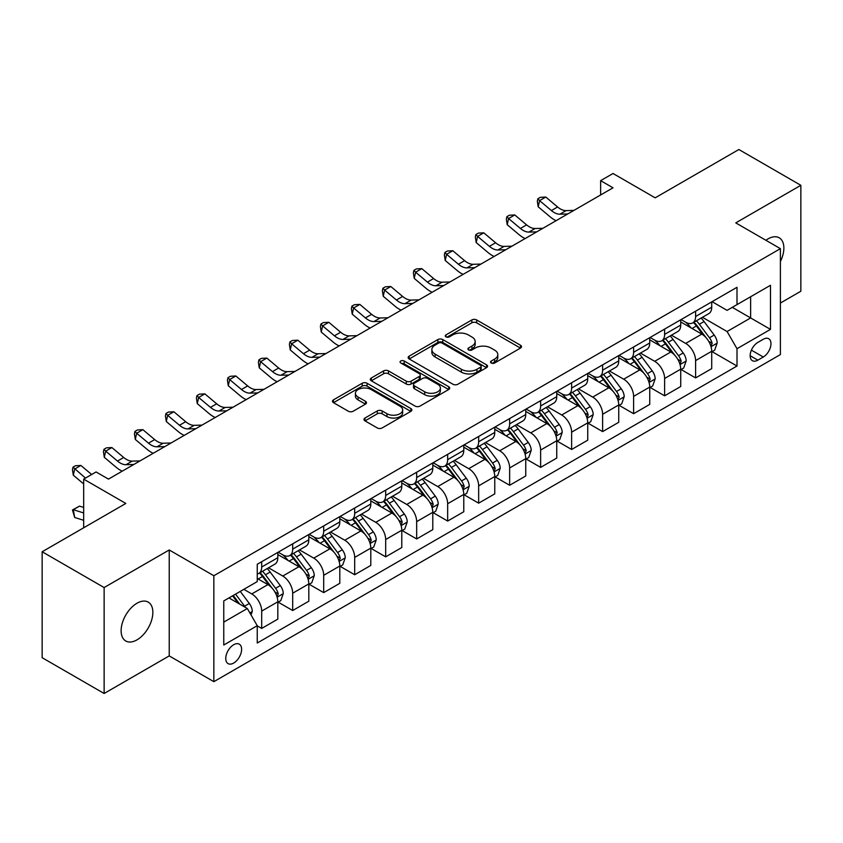 <?xml version="1.0" encoding="UTF-8"?>
<svg xmlns="http://www.w3.org/2000/svg" width="843" height="843" viewBox="0 0 843 843"><rect width="100%" height="100%" fill="white"/><g stroke="black" fill="none" stroke-linecap="round" stroke-linejoin="round"><path stroke-width="1.26" d="M491.237 362.996A2.413 1.391 0 0 0 494.651 362.996L520.51 348.064A3.446 1.992 0 0 0 521.511 346.663A3.446 1.992 0 0 0 520.51 345.251L476.695 319.961A3.446 1.992 0 0 0 471.827 319.961L445.979 334.892A2.413 1.391 0 0 0 445.273 335.872A2.413 1.391 0 0 0 445.979 336.863A2.413 1.391 0 0 0 449.382 336.863L452.723 334.924A11.012 6.354 0 0 1 468.308 334.924L471.954 337.031A11.012 6.354 0 0 1 475.178 341.531A11.012 6.354 0 0 1 471.954 346.03L468.603 347.959A2.413 1.391 0 0 0 467.907 348.939A2.413 1.391 0 0 0 468.603 349.929A2.413 1.391 0 0 0 472.017 349.929L475.357 347.99A11.012 6.354 0 0 1 490.942 347.99L494.588 350.098A11.012 6.354 0 0 1 497.813 354.597A11.012 6.354 0 0 1 494.588 359.097L491.237 361.025A2.413 1.391 0 0 0 490.531 362.005A2.413 1.391 0 0 0 491.237 362.996L491.237 361.025M136.987 639.869A22.445 12.961 120 0 0 151.645 620.1A22.445 12.961 120 0 0 148.21 602.113A22.445 12.961 120 0 0 136.987 603.23A22.445 12.961 120 0 0 122.33 622.998A22.445 12.961 120 0 0 125.765 640.986A22.445 12.961 120 0 0 136.987 639.869M780.397 261.52A22.445 12.961 120 0 0 779.217 237.8A22.445 12.961 120 0 0 767.994 238.917A22.445 12.961 120 0 0 765.908 240.287M233.68 663.062A11.222 6.481 120 0 0 241.014 653.177A11.222 6.481 120 0 0 239.296 644.178A11.222 6.481 120 0 0 233.68 644.737A11.222 6.481 120 0 0 226.356 654.632A11.222 6.481 120 0 0 228.074 663.62A11.222 6.481 120 0 0 233.68 663.062M364.987 418.033A3.446 1.992 0 0 0 363.986 419.445A3.446 1.992 0 0 0 364.987 420.847L377.285 427.949A3.446 1.992 0 0 0 382.153 427.949L410.868 411.363A3.446 1.992 0 0 0 411.879 409.961A3.446 1.992 0 0 0 410.868 408.549L367.063 383.259A3.446 1.992 0 0 0 362.195 383.259L333.48 399.845A3.446 1.992 0 0 0 332.469 401.247A3.446 1.992 0 0 0 333.48 402.648L348.317 411.226A3.446 1.992 0 0 0 353.185 411.226L365.483 404.124A3.446 1.992 0 0 0 366.484 402.722A3.446 1.992 0 0 0 365.483 401.321L358.117 397.064A9.21 5.311 0 0 1 355.419 393.312A9.21 5.311 0 0 1 361.099 388.402A9.21 5.311 0 0 1 371.141 389.55L399.972 406.2A9.21 5.311 0 0 1 402.669 409.961A9.21 5.311 0 0 1 396.99 414.872A9.21 5.311 0 0 1 386.958 413.713L382.153 410.941A3.446 1.992 0 0 0 377.285 410.941L364.987 418.033L364.987 420.847M780.397 303.048L800.85 291.235L800.85 185.302L738.868 149.517L655.18 197.831L613.03 173.5L600.637 180.655L613.03 187.81L108.473 479.119L96.081 471.954L83.678 479.119L83.678 527.781M104.132 587.55L104.132 693.483L169.222 655.907L169.222 549.973L104.132 587.55L42.15 551.765L125.828 503.45L83.678 479.119M169.222 549.973L213.848 575.737L780.397 248.653L780.397 354.576L213.848 681.671L213.848 575.737M800.85 185.302L735.77 222.879L780.397 248.653M452.976 384.25A3.446 1.992 0 0 0 457.833 384.25L486.559 367.664A3.446 1.992 0 0 0 487.56 366.262A3.446 1.992 0 0 0 486.559 364.85L442.754 339.56A3.446 1.992 0 0 0 437.886 339.56L409.161 356.146A3.446 1.992 0 0 0 408.16 357.548A3.446 1.992 0 0 0 409.161 358.949L452.976 384.25M401.732 363.512A2.413 1.391 0 0 1 404.176 363.849L448.666 389.54L419.993 406.094A3.446 1.992 0 0 1 415.125 406.094L371.32 380.804L383.607 373.765L383.607 370.899L371.32 377.991A3.446 1.992 0 0 0 370.309 379.403A3.446 1.992 0 0 0 371.32 380.804L371.32 377.991M383.607 373.765A3.446 1.992 0 0 1 388.475 373.765L388.475 370.899A3.446 1.992 0 0 0 383.607 370.899M388.475 370.899L406.242 381.152A3.446 1.992 0 0 0 411.11 381.152L419.266 376.452A3.446 1.992 0 0 0 420.267 375.04A3.446 1.992 0 0 0 419.266 373.639L400.773 362.954A2.413 1.391 0 0 1 400.067 361.974A2.413 1.391 0 0 1 401.553 360.688A2.413 1.391 0 0 1 404.176 360.994L448.708 386.705A3.446 1.992 0 0 1 449.719 388.107A3.446 1.992 0 0 1 448.708 389.519L448.708 386.705M104.132 693.483L42.15 657.698L42.15 551.765M763.284 339.265L757.836 342.416A10.875 6.28 120 0 0 750.734 351.995A10.875 6.28 120 0 0 752.399 360.699A10.875 6.28 120 0 0 757.836 360.161L763.284 357.01A10.875 6.28 120 0 0 770.386 347.432A10.875 6.28 120 0 0 768.721 338.728A10.875 6.28 120 0 0 763.284 339.265M712.082 301.689L727.087 310.35L737.003 304.618L737.003 287.294L257.241 564.294L257.241 581.607L223.764 600.933L223.764 645.021L257.241 625.696L257.241 643.019L737.003 366.031L737.003 348.707L727.087 331.531L702.43 317.295M737.003 304.618L770.481 285.292L770.481 329.381L737.003 348.707M169.222 655.907L213.848 681.671M600.637 180.655L600.637 194.965M732.293 307.337L750.639 317.937L750.639 296.747L770.481 285.292M727.087 331.531L750.639 317.937L770.481 329.381M223.764 622.123L247.326 608.52L228.969 597.929M257.241 625.843L261.699 628.425L261.699 611.101A14.025 8.093 -120 0 0 251.783 593.925L243.848 589.341M261.699 628.425L277.821 619.12L277.821 601.797A14.025 8.093 -120 0 0 267.905 584.62L257.241 578.467M278.19 602.155L292.69 610.522L292.69 593.209A14.025 8.093 -120 0 0 282.774 576.032L268.538 567.803M292.69 610.522L308.812 601.217L308.812 583.904A14.025 8.093 -120 0 0 298.896 566.728L277.821 554.557M309.181 584.262L323.691 592.629L323.691 575.316A14.025 8.093 -120 0 0 313.765 558.129L299.528 549.91M323.691 592.629L339.803 583.324L339.803 566.011A14.025 8.093 -120 0 0 329.887 548.825L308.812 536.664M340.172 566.37L354.682 574.736L354.682 557.423A14.025 8.093 -120 0 0 344.766 540.237L330.519 532.017M354.682 574.736L370.794 565.432L370.794 548.119A14.025 8.093 -120 0 0 360.878 530.932L339.803 518.772M371.173 548.477L385.673 556.844L385.673 539.531A14.025 8.093 -120 0 0 375.757 522.344L361.51 514.125M385.673 556.844L401.784 547.539L401.784 530.226A14.025 8.093 -120 0 0 391.869 513.039L370.794 500.879M402.164 530.584L416.663 538.951L416.663 521.627A14.025 8.093 -120 0 0 406.748 504.451L392.511 496.232M416.663 538.951L432.786 529.646L432.786 512.323A14.025 8.093 -120 0 0 422.859 495.147L401.784 482.986M433.154 512.681L447.654 521.058L447.654 503.735A14.025 8.093 -120 0 0 437.738 486.559L423.502 478.339M447.654 521.058L463.776 511.754L463.776 494.43A14.025 8.093 -120 0 0 453.861 477.254L432.786 465.094M464.145 494.788L478.655 503.166L478.655 485.842A14.025 8.093 -120 0 0 468.729 468.666L454.493 460.447M478.655 503.166L494.767 493.861L494.767 476.537A14.025 8.093 -120 0 0 484.851 459.361L463.776 447.19M495.136 476.896L509.646 485.273L509.646 467.949A14.025 8.093 -120 0 0 499.73 450.773L485.484 442.554M509.646 485.273L525.758 475.968L525.758 458.645A14.025 8.093 -120 0 0 515.842 441.469L494.767 429.298M526.127 459.003L540.637 467.38L540.637 450.057A14.025 8.093 -120 0 0 530.721 432.88L516.474 424.661M540.637 467.38L556.749 458.076L556.749 440.752A14.025 8.093 -120 0 0 546.833 423.576L525.758 411.405M557.128 441.11L571.628 449.488L571.628 432.164A14.025 8.093 -120 0 0 561.712 414.988L547.476 406.769M571.628 449.488L587.74 440.183L587.74 422.859A14.025 8.093 -120 0 0 577.824 405.683L556.749 393.512M588.119 423.218L602.619 431.595L602.619 414.271A14.025 8.093 -120 0 0 592.703 397.095L578.467 388.876M602.619 431.595L618.741 422.29L618.741 404.967A14.025 8.093 -120 0 0 608.815 387.791L587.74 375.62M619.11 405.325L633.609 413.702L633.609 396.379A14.025 8.093 -120 0 0 623.694 379.202L609.457 370.983M633.609 413.702L649.732 404.398L649.732 387.074A14.025 8.093 -120 0 0 639.816 369.898L618.741 357.727M650.101 387.432L664.611 395.81L664.611 378.486A14.025 8.093 -120 0 0 654.684 361.31L640.448 353.08M664.611 395.81L680.722 386.505L680.722 369.181A14.025 8.093 -120 0 0 670.807 352.005L649.732 339.834M681.091 369.54L695.601 377.917L695.601 360.593A14.025 8.093 -120 0 0 685.686 343.417L671.439 335.187M695.601 377.917L711.713 368.612L711.713 351.289A14.025 8.093 -120 0 0 701.798 334.113L680.722 321.942M681.091 319.581L685.686 322.226A14.025 8.093 -120 0 0 692.693 322.922A14.025 8.093 -120 0 0 695.601 316.504L695.601 311.204M650.101 337.474L654.684 340.119A14.025 8.093 -120 0 0 661.702 340.814A14.025 8.093 -120 0 0 664.611 334.397L664.611 329.097M619.11 355.367L623.694 358.012A14.025 8.093 -120 0 0 630.712 358.707A14.025 8.093 -120 0 0 633.609 352.29L633.609 346.989M588.119 373.259L592.703 375.904A14.025 8.093 -120 0 0 599.721 376.6A14.025 8.093 -120 0 0 602.619 370.182L602.619 364.882M557.128 391.152L561.712 393.797A14.025 8.093 -120 0 0 568.719 394.492A14.025 8.093 -120 0 0 571.628 388.075L571.628 382.775M526.127 409.045L530.721 411.69A14.025 8.093 -120 0 0 537.729 412.385A14.025 8.093 -120 0 0 540.637 405.968L540.637 400.667M495.136 426.937L499.73 429.593A14.025 8.093 -120 0 0 506.738 430.278A14.025 8.093 -120 0 0 509.646 423.86L509.646 418.56M464.145 444.83L468.729 447.485A14.025 8.093 -120 0 0 475.747 448.181A14.025 8.093 -120 0 0 478.655 441.753L478.655 436.463M433.154 462.723L437.738 465.378A14.025 8.093 -120 0 0 444.756 466.074A14.025 8.093 -120 0 0 447.654 459.646L447.654 454.356M402.164 480.615L406.748 483.271A14.025 8.093 -120 0 0 413.765 483.966A14.025 8.093 -120 0 0 416.663 477.538L416.663 472.249M371.162 498.508L375.757 501.163A14.025 8.093 -120 0 0 382.764 501.859A14.025 8.093 -120 0 0 385.673 495.431L385.673 490.141M340.172 516.411L344.766 519.056A14.025 8.093 -120 0 0 351.773 519.752A14.025 8.093 -120 0 0 354.682 513.324L354.682 508.034M309.181 534.304L313.765 536.949A14.025 8.093 -120 0 0 320.783 537.644A14.025 8.093 -120 0 0 323.691 531.227L323.691 525.927M278.19 552.197L282.774 554.842A14.025 8.093 -120 0 0 289.792 555.537A14.025 8.093 -120 0 0 292.69 549.12L292.69 543.819M712.082 351.647L737.003 366.031M692.693 322.922L708.815 313.617A14.025 8.093 -120 0 0 711.713 307.2L711.713 301.899M661.702 340.814L677.814 331.51A14.025 8.093 -120 0 0 680.722 325.092L680.722 319.792M630.712 358.707L646.823 349.402A14.025 8.093 -120 0 0 649.732 342.985L649.732 337.685M599.721 376.6L615.833 367.295A14.025 8.093 -120 0 0 618.741 360.878L618.741 355.577M568.719 394.492L584.842 385.188A14.025 8.093 -120 0 0 587.74 378.77L587.74 373.47M537.729 412.385L553.851 403.08A14.025 8.093 -120 0 0 556.749 396.663L556.749 391.363M506.738 430.278L522.85 420.973A14.025 8.093 -120 0 0 525.758 414.556L525.758 409.255M475.747 448.181L491.859 438.876A14.025 8.093 -120 0 0 494.767 432.448L494.767 427.159M444.756 466.074L460.868 456.769A14.025 8.093 -120 0 0 463.776 450.341L463.776 445.051M413.765 483.966L429.877 474.662A14.025 8.093 -120 0 0 432.786 468.234L432.786 462.944M382.764 501.859L398.887 492.554A14.025 8.093 -120 0 0 401.784 486.126L401.784 480.837M351.773 519.752L367.896 510.447A14.025 8.093 -120 0 0 370.794 504.019L370.794 498.729M320.783 537.644L336.894 528.34A14.025 8.093 -120 0 0 339.803 521.922L339.803 516.622M289.792 555.537L305.904 546.232A14.025 8.093 -120 0 0 308.812 539.815L308.812 534.515M257.241 573.999A14.025 8.093 -120 0 0 258.801 573.43L274.913 564.125A14.025 8.093 -120 0 0 277.821 557.708L277.821 552.407M258.801 573.43A14.025 8.093 -120 0 0 261.699 567.012L261.699 561.712M247.326 608.52L257.241 625.696M492.207 363.333L494.588 361.953A11.012 6.354 0 0 0 497.813 357.464L497.813 354.597M475.178 341.531L475.178 344.397A11.012 6.354 0 0 1 471.954 348.886L469.572 350.266M520.458 348.096L476.695 322.827A3.446 1.992 0 0 0 471.827 322.827L446.938 337.2M486.506 367.696L442.754 342.427A3.446 1.992 0 0 0 437.886 342.427L409.213 358.981M480.468 367.242A2.413 1.391 0 0 0 481.174 366.262A2.413 1.391 0 0 0 480.468 365.272L442.017 343.08A2.413 1.391 0 0 0 438.613 343.08L435.083 345.114A11.012 6.354 0 0 0 431.858 349.613A11.012 6.354 0 0 0 435.083 354.102L461.363 369.276A11.012 6.354 0 0 0 476.948 369.276L480.468 367.242L480.468 370.109A2.413 1.391 0 0 0 481.174 369.118L481.174 366.262M431.858 349.613L431.858 352.469A11.012 6.354 0 0 0 435.083 356.968L435.083 354.102M480.468 370.109L476.948 372.142A11.012 6.354 0 0 1 461.363 372.142L435.083 356.968M388.475 373.765L406.242 384.018A3.446 1.992 0 0 0 411.11 384.018L419.266 379.308A3.446 1.992 0 0 0 420.267 377.906L420.267 375.04M424.682 391.795A9.21 5.311 0 0 0 434.714 392.954A9.21 5.311 0 0 0 440.394 388.043A9.21 5.311 0 0 0 437.696 384.282L427.538 378.412A3.446 1.992 0 0 0 422.67 378.412L414.514 383.122A3.446 1.992 0 0 0 413.513 384.524A3.446 1.992 0 0 0 414.514 385.936L424.682 391.795L424.682 394.661A9.21 5.311 0 0 0 434.714 395.81A9.21 5.311 0 0 0 440.394 390.899L440.394 388.043M413.513 384.524L413.513 387.39A3.446 1.992 0 0 0 414.514 388.792L414.514 385.936M424.682 394.661L414.514 388.792M402.669 409.961L402.669 412.817A9.21 5.311 0 0 1 396.99 417.728A9.21 5.311 0 0 1 386.958 416.579L382.153 413.808A3.446 1.992 0 0 0 377.285 413.808L365.04 420.878M355.419 393.312L355.419 396.168A9.21 5.311 0 0 0 358.117 399.93L358.117 397.064M365.43 404.155L358.117 399.93M410.826 411.395L367.063 386.126A3.446 1.992 0 0 0 362.195 386.126L333.522 402.68M711.713 351.858L714.695 350.14L717.172 342.985A9.294 5.364 -120 0 0 714.2 335.071L704.074 321.552A26.828 15.49 -120 0 0 701.144 318.043M691.07 327.916A26.828 15.49 -120 0 0 685.58 322.163M710.87 346.167L712.156 343.375A9.294 5.364 -120 0 0 709.49 337.79L699.363 324.27A26.828 15.49 -120 0 0 696.434 320.761M693.937 322.205A22.266 12.856 60 0 1 697.593 326.357L706.171 337.801M693.462 322.479A26.828 15.49 60 0 1 696.392 325.988L703.125 334.977M567.718 213.974L559.9 214.196A17.534 10.127 60 0 1 551.396 210.56L539.573 200.623L538.203 206.809L550.015 216.735A26.302 15.185 -120 0 0 556.117 220.676M573.914 210.402L566.096 210.613A17.534 10.127 60 0 1 557.592 206.978L545.779 197.041L539.573 200.623L537.876 198.769L540.363 197.336L545.779 197.041M538.203 206.809L537.328 201.235L537.876 198.769M680.722 369.75L683.694 368.033L686.181 360.878A9.294 5.364 -120 0 0 683.209 352.964L673.083 339.444A26.828 15.49 -120 0 0 670.153 335.935M660.08 345.809A26.828 15.49 -120 0 0 654.59 340.066M679.88 364.06L681.155 361.278A9.294 5.364 -120 0 0 678.499 355.683L668.373 342.163A26.828 15.49 -120 0 0 665.443 338.654M662.946 340.098A22.266 12.856 60 0 1 666.602 344.25L675.169 355.693M662.472 340.372A26.828 15.49 60 0 1 665.39 343.881L672.124 352.869M649.732 387.643L652.703 385.925L655.18 378.77A9.294 5.364 -120 0 0 652.219 370.857L642.092 357.337A26.828 15.49 -120 0 0 639.163 353.828M629.089 363.702A26.828 15.49 -120 0 0 623.599 357.959M648.878 381.953L650.164 379.171A9.294 5.364 -120 0 0 647.508 373.575L637.382 360.056A26.828 15.49 -120 0 0 634.452 356.547M631.955 357.99A22.266 12.856 60 0 1 635.611 362.142L644.178 373.586M631.47 358.264A26.828 15.49 60 0 1 634.4 361.773L641.133 370.762M618.741 405.536L621.712 403.818L624.189 396.663A9.294 5.364 -120 0 0 621.228 388.749L611.091 375.23A26.828 15.49 -120 0 0 608.172 371.721M598.087 381.594A26.828 15.49 -120 0 0 592.597 375.852M617.887 399.845L619.173 397.064A9.294 5.364 -120 0 0 616.518 391.468L606.38 377.949A26.828 15.49 -120 0 0 603.462 374.44M600.964 375.883A22.266 12.856 60 0 1 604.621 380.035L613.188 391.479M600.479 376.157A26.828 15.49 60 0 1 603.409 379.666L610.142 388.655M536.717 231.867L528.909 232.088A17.534 10.127 60 0 1 520.405 228.453L508.582 218.516L507.212 224.702L519.025 234.628A26.302 15.185 -120 0 0 525.115 238.569M542.924 228.295L535.105 228.506A17.534 10.127 60 0 1 526.601 224.87L514.778 214.944L508.582 218.516L506.885 216.662L509.372 215.228L514.778 214.944M507.212 224.702L506.337 219.127L506.885 216.662M505.726 249.76L497.918 249.981A17.534 10.127 60 0 1 489.404 246.346L477.591 236.409L476.211 242.594L488.034 252.531A26.302 15.185 -120 0 0 494.124 256.462M511.933 246.188L504.114 246.398A17.534 10.127 60 0 1 495.61 242.763L483.787 232.837L477.591 236.409L475.895 234.554L478.371 233.121L483.787 232.837M476.211 242.594L475.347 237.02L475.895 234.554M474.735 267.652L466.927 267.874A17.534 10.127 60 0 1 458.413 264.238L446.6 254.301L445.22 260.487L457.043 270.424A26.302 15.185 -120 0 0 463.134 274.354M480.931 264.08L473.123 264.291A17.534 10.127 60 0 1 464.619 260.656L452.796 250.729L446.6 254.301L444.904 252.447L447.38 251.014L452.796 250.729M445.22 260.487L444.356 254.913L444.904 252.447M587.74 423.428L590.722 421.711L593.198 414.556A9.294 5.364 -120 0 0 590.237 406.642L580.1 393.123A26.828 15.49 -120 0 0 577.17 389.614M567.097 399.487A26.828 15.49 -120 0 0 561.607 393.744M586.897 417.738L588.182 414.956A9.294 5.364 -120 0 0 585.527 409.361L575.39 395.841A26.828 15.49 -120 0 0 572.46 392.332M569.973 393.776A22.266 12.856 60 0 1 573.619 397.928L582.197 409.371M569.489 394.05A26.828 15.49 60 0 1 572.418 397.559L579.152 406.547M443.745 285.545L435.926 285.766A17.534 10.127 60 0 1 427.422 282.131L415.61 272.194L414.229 278.38L426.042 288.317A26.302 15.185 -120 0 0 432.143 292.247M449.941 281.973L442.132 282.184A17.534 10.127 60 0 1 433.618 278.548L421.806 268.622L415.61 272.194L413.913 270.34L416.389 268.906L421.806 268.622M414.229 278.38L413.355 272.816L413.913 270.34M556.749 441.332L559.731 439.603L562.207 432.448A9.294 5.364 -120 0 0 559.236 424.535L549.109 411.015A26.828 15.49 -120 0 0 546.18 407.506M536.106 417.38A26.828 15.49 -120 0 0 530.616 411.637M555.906 435.631L557.191 432.849A9.294 5.364 -120 0 0 554.525 427.253L544.399 413.734A26.828 15.49 -120 0 0 541.469 410.225M538.972 411.669A22.266 12.856 60 0 1 542.629 415.831L551.206 427.275M538.498 411.942A26.828 15.49 60 0 1 541.427 415.451L548.161 424.44M525.758 459.224L528.73 457.507L531.216 450.341A9.294 5.364 -120 0 0 528.245 442.427L518.118 428.908A26.828 15.49 -120 0 0 515.189 425.399M505.115 435.273A26.828 15.49 -120 0 0 499.625 429.53M524.915 453.523L526.201 450.742A9.294 5.364 -120 0 0 523.535 445.146L513.408 431.627A26.828 15.49 -120 0 0 510.479 428.118M507.981 429.561A22.266 12.856 60 0 1 511.638 433.724L520.215 445.167M507.507 429.835A26.828 15.49 60 0 1 510.426 433.344L517.17 442.333M494.767 477.117L497.739 475.399L500.215 468.234A9.294 5.364 -120 0 0 497.254 460.32L487.128 446.801A26.828 15.49 -120 0 0 484.198 443.292M474.124 453.165A26.828 15.49 -120 0 0 468.634 447.422M493.924 471.427L495.199 468.634A9.294 5.364 -120 0 0 492.544 463.049L482.417 449.519A26.828 15.49 -120 0 0 479.488 446.021M476.99 447.454A22.266 12.856 60 0 1 480.647 451.616L489.214 463.06M476.516 447.738A26.828 15.49 60 0 1 479.435 451.237L486.169 460.225M463.776 495.01L466.748 493.292L469.224 486.126A9.294 5.364 -120 0 0 466.263 478.223L456.137 464.693A26.828 15.49 -120 0 0 453.207 461.195M443.133 471.058A26.828 15.49 -120 0 0 437.633 465.315M462.923 489.319L464.208 486.527A9.294 5.364 -120 0 0 461.553 480.942L451.416 467.412A26.828 15.49 -120 0 0 448.497 463.913M446 465.347A22.266 12.856 60 0 1 449.656 469.509L458.223 480.953M445.515 465.631A26.828 15.49 60 0 1 448.444 469.129L455.178 478.118M432.786 512.902L435.757 511.185L438.234 504.019A9.294 5.364 -120 0 0 435.273 496.116L425.135 482.586A26.828 15.49 -120 0 0 422.217 479.087M412.132 488.961A26.828 15.49 -120 0 0 406.642 483.208M431.932 507.212L433.218 504.42A9.294 5.364 -120 0 0 430.562 498.835L420.425 485.305A26.828 15.49 -120 0 0 417.506 481.806M415.009 483.239A22.266 12.856 60 0 1 418.655 487.402L427.232 498.845M414.524 483.524A26.828 15.49 60 0 1 417.454 487.022L424.187 496.021M412.754 303.448L404.935 303.659A17.534 10.127 60 0 1 396.431 300.024L384.619 290.087L383.238 296.272L395.051 306.209A26.302 15.185 -120 0 0 401.152 310.14M418.95 299.866L411.131 300.076A17.534 10.127 60 0 1 402.627 296.441L390.815 286.515L384.619 290.087L382.922 288.232L385.399 286.799L390.815 286.515M383.238 296.272L382.364 290.709L382.922 288.232M381.763 321.341L373.944 321.552A17.534 10.127 60 0 1 365.44 317.916L353.617 307.98L352.248 314.165L364.06 324.102A26.302 15.185 -120 0 0 370.151 328.032M387.959 317.758L380.14 317.969A17.534 10.127 60 0 1 371.637 314.334L359.824 304.407L353.617 307.98L351.921 306.125L354.408 304.692L359.824 304.407M352.248 314.165L351.373 308.601L351.921 306.125M350.762 339.234L342.953 339.444A17.534 10.127 60 0 1 334.45 335.809L322.627 325.883L321.246 332.058L333.069 341.995A26.302 15.185 -120 0 0 339.16 345.925M356.968 335.651L349.15 335.862A17.534 10.127 60 0 1 340.646 332.226L328.823 322.3L322.627 325.883L320.93 324.018L323.406 322.584L328.823 322.3M321.246 332.058L320.382 326.494L320.93 324.018M319.771 357.126L311.963 357.337A17.534 10.127 60 0 1 303.448 353.702L291.636 343.775L290.255 349.95L302.079 359.887A26.302 15.185 -120 0 0 308.169 363.818M325.967 353.544L318.159 353.765A17.534 10.127 60 0 1 309.655 350.13L297.832 340.193L291.636 343.775L289.939 341.91L292.416 340.477L297.832 340.193M290.255 349.95L289.391 344.387L289.939 341.91M288.78 375.019L280.972 375.23A17.534 10.127 60 0 1 272.458 371.594L260.645 361.668L259.265 367.854L271.088 377.78A26.302 15.185 -120 0 0 277.178 381.721M294.976 371.436L287.168 371.658A17.534 10.127 60 0 1 278.654 368.022L266.841 358.085L260.645 361.668L258.949 359.803L261.425 358.37L266.841 358.085M259.265 367.854L258.401 362.279L258.949 359.803M401.784 530.795L404.766 529.077L407.243 521.922A9.294 5.364 -120 0 0 404.282 514.009L394.145 500.479A26.828 15.49 -120 0 0 391.215 496.98M381.141 506.854A26.828 15.49 -120 0 0 375.651 501.1M400.941 525.105L402.227 522.312A9.294 5.364 -120 0 0 399.571 516.727L389.434 503.197A26.828 15.49 -120 0 0 386.505 499.699M384.008 501.142A22.266 12.856 60 0 1 387.664 505.294L396.242 516.738M383.533 501.416A26.828 15.49 60 0 1 386.463 504.915L393.196 513.914M257.789 392.912L249.971 393.123A17.534 10.127 60 0 1 241.467 389.487L229.654 379.561L228.274 385.746L240.086 395.673A26.302 15.185 -120 0 0 246.188 399.614M263.985 389.329L256.177 389.55A17.534 10.127 60 0 1 247.663 385.915L235.85 375.978L229.654 379.561L227.958 377.696L230.434 376.263L235.85 375.978M228.274 385.746L227.399 380.172L227.958 377.696M370.794 548.688L373.776 546.97L376.252 539.815A9.294 5.364 -120 0 0 373.28 531.901L363.154 518.371A26.828 15.49 -120 0 0 360.224 514.873M350.151 524.746A26.828 15.49 -120 0 0 344.661 518.993M369.951 542.997L371.236 540.205A9.294 5.364 -120 0 0 368.57 534.62L358.444 521.09A26.828 15.49 -120 0 0 355.514 517.591M353.017 519.035A22.266 12.856 60 0 1 356.673 523.187L365.251 534.631M352.543 519.309A26.828 15.49 60 0 1 355.472 522.818L362.205 531.807M226.799 410.804L218.98 411.015A17.534 10.127 60 0 1 210.476 407.38L198.653 397.453L197.283 403.639L209.096 413.565A26.302 15.185 -120 0 0 215.197 417.506M232.995 407.222L225.176 407.443A17.534 10.127 60 0 1 216.672 403.808L204.86 393.871L198.653 397.453L196.956 395.588L199.443 394.155L204.86 393.871M197.283 403.639L196.408 398.065L196.956 395.588M339.803 566.58L342.774 564.863L345.261 557.708A9.294 5.364 -120 0 0 342.29 549.794L332.163 536.264A26.828 15.49 -120 0 0 329.234 532.765M319.16 542.639A26.828 15.49 -120 0 0 313.67 536.886M338.96 560.89L340.245 558.098A9.294 5.364 -120 0 0 337.579 552.513L327.453 538.993A26.828 15.49 -120 0 0 324.523 535.484M322.026 536.928A22.266 12.856 60 0 1 325.683 541.08L334.26 552.523M321.552 537.202A26.828 15.49 60 0 1 324.471 540.711L331.215 549.699M195.808 428.697L187.989 428.908A17.534 10.127 60 0 1 179.485 425.272L167.662 415.346L166.292 421.532L178.105 431.458A26.302 15.185 -120 0 0 184.196 435.399M202.004 425.114L194.185 425.336A17.534 10.127 60 0 1 185.681 421.7L173.869 411.763L167.662 415.346L165.966 413.481L168.452 412.058L173.869 411.763M166.292 421.532L165.418 415.957L165.966 413.481M308.812 584.473L311.784 582.755L314.26 575.6A9.294 5.364 -120 0 0 311.299 567.687L301.172 554.167A26.828 15.49 -120 0 0 298.243 550.658M288.169 560.532A26.828 15.49 -120 0 0 282.679 554.778M307.969 578.783L309.244 575.99A9.294 5.364 -120 0 0 306.589 570.405L296.462 556.886A26.828 15.49 -120 0 0 293.533 553.377M291.035 554.82A22.266 12.856 60 0 1 294.692 558.972L303.259 570.416M290.55 555.094A26.828 15.49 60 0 1 293.48 558.603L300.213 567.592M164.806 446.59L156.998 446.801A17.534 10.127 60 0 1 148.494 443.176L136.671 433.239L135.291 439.424L147.114 449.351A26.302 15.185 -120 0 0 153.205 453.292M171.013 443.007L163.194 443.228A17.534 10.127 60 0 1 154.691 439.593L142.867 429.656L136.671 433.239L134.975 431.374L137.451 429.951L142.867 429.656M135.291 439.424L134.427 433.85L134.975 431.374M277.821 602.366L280.793 600.648L283.269 593.493A9.294 5.364 -120 0 0 280.308 585.579L270.171 572.06A26.828 15.49 -120 0 0 267.252 568.551M276.968 596.675L278.253 593.883A9.294 5.364 -120 0 0 275.598 588.298L265.461 574.778A26.828 15.49 -120 0 0 262.542 571.269M260.044 572.713A22.266 12.856 60 0 1 263.701 576.865L272.268 588.309M259.56 572.987A26.828 15.49 60 0 1 262.489 576.496L269.223 585.485M133.816 464.482L126.007 464.704A17.534 10.127 60 0 1 117.493 461.068L105.681 451.131L104.3 457.317L116.123 467.243A26.302 15.185 -120 0 0 122.214 471.184M140.012 460.91L132.203 461.121A17.534 10.127 60 0 1 123.7 457.486L111.877 447.549L105.681 451.131L103.984 449.277L106.46 447.844L111.877 447.549M104.3 457.317L103.436 451.743L103.984 449.277M251.045 614.968L252.278 611.386A9.294 5.364 -120 0 0 249.317 603.472L240.276 591.407M245.45 607.445A9.294 5.364 -120 0 0 244.607 606.191L235.566 594.125M233.237 595.464L239.728 604.136M232.584 595.843L238.095 603.198M83.678 520.3L74.69 517.476L72.445 509.973L79.505 506.127L83.678 507.433M79.505 506.127L73.309 509.699L83.678 512.955M72.445 509.973L73.309 509.699L74.69 517.476M91.666 474.504L80.886 465.452L74.69 469.024L73.309 475.21L83.678 483.924M85.47 478.086L72.993 467.17L75.47 465.736L80.886 465.452M73.309 475.21L72.445 469.635L72.993 467.17M109.021 478.803L107.978 478.824M251.783 593.925L267.905 584.62M282.774 576.032L298.896 566.728M313.765 558.129L329.887 548.825M344.766 540.237L360.878 530.932M375.757 522.344L391.869 513.039M406.748 504.451L422.859 495.147M437.738 486.559L453.861 477.254M468.729 468.666L484.851 459.361M499.73 450.773L515.842 441.469M530.721 432.88L546.833 423.576M561.712 414.988L577.824 405.683M592.703 397.095L608.815 387.791M623.694 379.202L639.816 369.898M654.684 361.31L670.807 352.005M685.686 343.417L701.798 334.113M695.601 316.504L711.713 307.2M695.601 360.593L711.713 351.289M664.611 378.486L680.722 369.181M664.611 334.397L680.722 325.092M633.609 396.379L649.732 387.074M633.609 352.29L649.732 342.985M602.619 414.271L618.741 404.967M602.619 370.182L618.741 360.878M571.628 432.164L587.74 422.859M571.628 388.075L587.74 378.77M540.637 450.057L556.749 440.752M540.637 405.968L556.749 396.663M509.646 467.949L525.758 458.645M509.646 423.86L525.758 414.556M478.655 485.842L494.767 476.537M478.655 441.753L494.767 432.448M447.654 503.735L463.776 494.43M447.654 459.646L463.776 450.341M416.663 521.627L432.786 512.323M416.663 477.538L432.786 468.234M385.673 539.531L401.784 530.226M385.673 495.431L401.784 486.126M354.682 557.423L370.794 548.119M354.682 513.324L370.794 504.019M323.691 575.316L339.803 566.011M323.691 531.227L339.803 521.922M292.69 593.209L308.812 583.904M292.69 549.12L308.812 539.815M261.699 611.101L277.821 601.797M261.699 567.012L277.821 557.708M751.398 350.151L763.284 357.01M750.144 355.725L757.836 360.161M494.588 361.953L494.588 359.097M468.603 349.929L468.603 347.959M471.954 348.886L471.954 346.03M445.979 336.863L445.979 334.892M471.827 322.827L471.827 319.961M476.695 322.827L476.695 319.961M520.51 348.064L520.51 345.251M409.161 358.949L409.161 356.146M437.886 342.427L437.886 339.56M442.754 342.427L442.754 339.56M486.559 367.664L486.559 364.85M461.363 372.142L461.363 369.276M476.948 372.142L476.948 369.276M406.242 384.018L406.242 381.152M411.11 384.018L411.11 381.152M419.266 379.308L419.266 376.452M404.176 363.849L404.176 360.994M377.285 413.808L377.285 410.941M382.153 413.808L382.153 410.941M386.958 416.579L386.958 413.713M365.483 404.124L365.483 401.321M333.48 402.648L333.48 399.845M362.195 386.126L362.195 383.259M367.063 386.126L367.063 383.259M410.868 411.363L410.868 408.549M711.018 346.673L717.108 343.164M699.363 324.27L704.074 321.552M692.061 328.485L696.392 325.988M709.49 337.79L714.2 335.071M708.752 341.415L712.156 343.375M559.9 214.196L566.096 210.613M551.396 210.56L557.592 206.978M680.027 364.566L686.118 361.057M668.373 342.163L673.083 339.444M661.06 346.378L665.39 343.881M678.499 355.683L683.209 352.964M677.761 359.308L681.155 361.278M649.036 382.469L655.127 378.95M637.382 360.056L642.092 357.337M630.069 364.271L634.4 361.773M647.508 373.575L652.219 370.857M646.771 377.211L650.164 379.171M618.045 400.362L624.126 396.842M606.38 377.949L611.091 375.23M599.078 382.164L603.409 379.666M616.518 391.468L621.228 388.749M615.78 395.104L619.173 397.064M528.909 232.088L535.105 228.506M520.405 228.453L526.601 224.87M497.918 249.981L504.114 246.398M489.404 246.346L495.61 242.763M466.927 267.874L473.123 264.291M458.413 264.238L464.619 260.656M587.055 418.254L593.135 414.735M575.39 395.841L580.1 393.123M568.087 400.056L572.418 397.559M585.527 409.361L590.237 406.642M584.789 412.996L588.182 414.956M435.926 285.766L442.132 282.184M427.422 282.131L433.618 278.548M556.053 436.147L562.144 432.628M544.399 413.734L549.109 411.015M537.096 417.949L541.427 415.451M554.525 427.253L559.236 424.535M553.798 430.889L557.191 432.849M525.063 454.04L531.153 450.52M513.408 431.627L518.118 428.908M506.106 435.842L510.426 433.344M523.535 445.146L528.245 442.427M522.797 448.782L526.201 450.742M494.072 471.932L500.162 468.413M482.417 449.519L487.128 446.801M475.104 453.734L479.435 451.237M492.544 463.049L497.254 460.32M491.806 466.674L495.199 468.634M463.081 489.825L469.172 486.306M451.416 467.412L456.137 464.693M444.113 471.637L448.444 469.129M461.553 480.942L466.263 478.223M460.815 484.567L464.208 486.527M432.09 507.718L438.17 504.209M420.425 485.305L425.135 482.586M413.123 489.53L417.454 487.022M430.562 498.835L435.273 496.116M429.825 502.46L433.218 504.42M404.935 303.659L411.131 300.076M396.431 300.024L402.627 296.441M373.944 321.552L380.14 317.969M365.44 317.916L371.637 314.334M342.953 339.444L349.15 335.862M334.45 335.809L340.646 332.226M311.963 357.337L318.159 353.765M303.448 353.702L309.655 350.13M280.972 375.23L287.168 371.658M272.458 371.594L278.654 368.022M401.099 525.611L407.18 522.102M389.434 503.197L394.145 500.479M382.132 507.423L386.463 504.915M399.571 516.727L404.282 514.009M398.834 520.352L402.227 522.312M249.971 393.123L256.177 389.55M241.467 389.487L247.663 385.915M370.098 543.503L376.189 539.994M358.444 521.09L363.154 518.371M351.141 525.315L355.472 522.818M368.57 534.62L373.28 531.901M367.833 538.245L371.236 540.205M218.98 411.015L225.176 407.443M210.476 407.38L216.672 403.808M339.107 561.396L345.198 557.887M327.453 538.993L332.163 536.264M320.14 543.208L324.471 540.711M337.579 552.513L342.29 549.794M336.842 556.138L340.245 558.098M187.989 428.908L194.185 425.336M179.485 425.272L185.681 421.7M308.116 579.289L314.207 575.78M296.462 556.886L301.172 554.167M289.149 561.101L293.48 558.603M306.589 570.405L311.299 567.687M305.851 574.03L309.244 575.99M156.998 446.801L163.194 443.228M148.494 443.176L154.691 439.593M277.126 597.181L283.206 593.672M265.461 574.778L270.171 572.06M258.158 578.993L262.489 576.496M275.598 588.298L280.308 585.579M274.86 591.923L278.253 593.883M126.007 464.704L132.203 461.121M117.493 461.068L123.7 457.486M249.865 612.924L252.215 611.565M244.607 606.191L249.317 603.472"/></g></svg>
